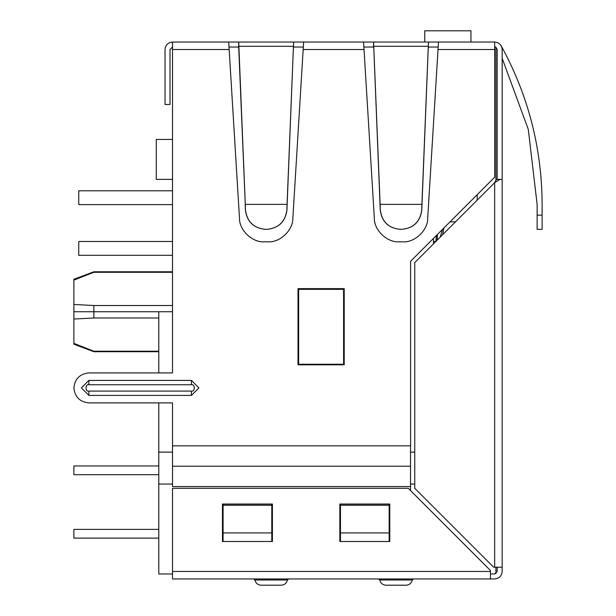 <?xml version="1.0" encoding="UTF-8"?>
<svg xmlns="http://www.w3.org/2000/svg" width="616" height="616" viewBox="0 0 616 616"><rect width="100%" height="100%" fill="white"/><g stroke="black" fill="none" stroke-linecap="round" stroke-linejoin="round"><path stroke-width="0.92" d="M400.223 229.337L400.308 229.337C388.588 228.174 381.935 221.752 380.341 210.087L380.049 204.366L380.257 210.087C381.851 221.752 388.504 228.174 400.223 229.337C388.504 228.174 381.851 221.752 380.257 210.087L373.558 42.034L373.558 47.032L373.558 42.034L303.626 42.034L303.172 49.526L364.025 49.526L374.351 218.372C374.112 230.299 387.387 242.789 399.276 241.819L402.772 241.819C414.66 242.789 427.935 230.299 427.697 218.372L438.484 42.034L438.022 49.526L494.671 49.526L494.671 177.223L410.603 261.292L410.603 445.838L172.519 445.838L172.519 486.571L172.519 402.895L88.866 402.895C79.826 401.948 74.829 396.95 73.882 387.911C74.829 378.879 79.826 373.881 88.866 372.926C79.826 373.881 74.829 378.879 73.882 387.911C74.829 396.95 79.826 401.948 88.866 402.895L172.519 402.895L172.519 445.838L410.603 445.838L410.603 261.292L494.671 177.223L494.671 49.526L438.022 49.526L427.697 218.372C427.935 230.299 414.66 242.789 402.772 241.819L399.276 241.819C387.387 242.789 374.112 230.299 374.351 218.372L364.025 49.526L303.172 49.526L292.846 218.372C293.085 230.299 279.81 242.789 267.921 241.819L264.426 241.819C252.529 242.789 239.254 230.299 239.493 218.372L229.167 49.526L172.519 49.526L172.519 372.926L88.866 372.926L172.519 372.926L172.519 42.034L494.671 42.034C499.191 42.512 501.686 45.014 502.163 49.526L502.163 571.463L502.163 567.228L493.693 567.228L414.76 488.296L414.76 262.562L414.76 488.296L493.693 567.228L502.163 567.228L502.163 49.526C501.686 45.014 499.191 42.512 494.671 42.034L428.497 42.034L421.914 204.366L380.134 204.366L380.341 210.087C381.935 221.752 388.588 228.174 400.308 229.337L401.74 229.337C413.459 228.174 420.112 221.752 421.706 210.087L421.914 204.366L421.791 210.087C420.204 221.752 413.544 228.174 401.825 229.337L400.223 229.337L401.825 229.337C413.544 228.174 420.204 221.752 421.791 210.087L421.998 204.366L421.706 210.087C420.112 221.752 413.459 228.174 401.74 229.337L401.825 229.337M191.437 380.418L198.93 387.911L191.437 395.403L88.866 395.403L81.374 387.911L88.866 380.418L191.437 380.418L191.437 384.746L88.866 384.746C85.1 383.622 85.1 392.207 88.866 391.083L191.437 391.083C195.195 392.207 195.195 383.622 191.437 384.746C195.195 383.622 195.195 392.207 191.437 391.083L88.866 391.083L88.866 395.403L191.437 395.403L191.437 391.083L191.437 395.403L198.93 387.911L191.437 380.418L88.866 380.418L81.374 387.911L88.866 395.403L88.866 391.083C85.1 392.207 85.1 383.622 88.866 384.746L88.866 380.418L88.866 384.746L191.437 384.746L191.437 380.418M298.013 364.811L298.013 288.642L344.213 288.642L344.213 364.811L298.013 364.811L344.213 364.811L344.213 288.642L298.013 288.642L344.213 288.642L344.213 364.811L298.013 364.811L298.013 288.642L298.013 364.811M497.174 571.463L497.174 567.228L497.174 571.463L494.671 573.966L490.436 573.966L494.671 573.966L497.174 571.463M497.174 179.387L497.174 49.526L495.918 47.37L497.174 49.526L497.174 179.387M494.671 49.526L494.671 42.034L494.671 49.526M364.025 49.526L363.563 42.034L364.025 49.526M238.7 47.032L238.7 42.034L172.519 42.034L172.519 49.526L229.167 49.526L228.713 42.034L239.493 218.372C239.254 230.299 252.529 242.789 264.426 241.819L267.921 241.819C279.81 242.789 293.085 230.299 292.846 218.372L303.626 42.034L293.639 42.034L287.064 204.366L245.284 204.366L245.491 210.087C247.078 221.752 253.738 228.174 265.457 229.337L265.373 229.337C253.646 228.174 246.993 221.752 245.399 210.087L245.191 204.366L245.399 210.087L245.284 204.366L287.064 204.366L286.848 210.087L293.455 46.308L238.893 46.308L238.7 42.034L245.284 204.366L238.7 47.032M170.024 49.526L172.519 47.032L170.024 49.526L170.024 104.474L170.024 49.526M172.519 42.034C168.006 42.512 165.504 45.014 165.026 49.526L165.026 104.474L170.024 104.474L165.026 104.474L165.026 49.526C165.504 45.014 168.006 42.512 172.519 42.034M410.518 466.204L410.518 490.559L410.518 445.838L410.518 466.204L172.519 466.204L410.518 466.204M172.519 486.571L410.518 486.571L172.519 486.571M490.436 578.955L494.671 578.955C499.191 578.478 501.686 575.983 502.163 571.463C501.686 575.983 499.191 578.478 494.671 578.955L172.519 578.955L172.519 488.303L408.254 488.303L490.436 570.485L490.436 578.955L490.436 571.463L172.519 571.463L172.519 578.955L490.436 578.955M496.442 179.387L502.163 179.387L496.442 179.387L494.671 182.644L499.969 179.387L494.671 182.644L494.671 567.228L494.671 182.644L496.442 179.387M494.671 182.644L414.76 262.562L494.671 182.644M272.411 541.495L222.468 541.495L272.411 541.495L272.411 504.034L222.468 504.034L222.468 541.495L222.468 504.034L272.411 504.034L272.411 541.495L222.468 541.495L222.468 504.034L272.411 504.034L272.411 541.495M339.84 541.495L389.789 541.495L339.84 541.495L339.84 504.034L339.84 541.495L339.84 504.034L389.789 504.034L339.84 504.034L389.789 504.034L389.789 541.495L389.789 504.034L389.789 541.495L339.84 541.495M172.519 571.463L490.436 571.463L490.436 570.485L408.254 488.303L172.519 488.303L172.519 571.463M271.787 504.142L271.787 541.495L271.787 504.142L223.092 504.142L223.092 505.289L223.092 504.142L271.787 504.142M223.092 541.495L223.092 505.289L271.787 505.289L223.092 505.289L223.092 532.925L271.787 532.925L223.092 532.925L223.092 541.495M229.167 49.526L229.013 47.032L238.893 47.032L229.013 47.032M287.148 204.366L286.94 210.087C285.347 221.752 278.694 228.174 266.967 229.337L266.882 229.337C278.601 228.174 285.262 221.752 286.848 210.087L293.455 46.308L287.148 204.366M265.373 229.337L265.457 229.337C253.738 228.174 247.078 221.752 245.491 210.087L245.399 210.087C246.993 221.752 253.646 228.174 265.373 229.337L266.967 229.337C278.694 228.174 285.347 221.752 286.94 210.087L286.848 210.087C285.262 221.752 278.601 228.174 266.882 229.337L266.967 229.337M293.455 48.456L293.639 47.032L293.455 48.456M293.455 46.308L293.639 42.034L238.7 42.034L238.893 46.308L293.455 46.308M292.846 218.372C293.085 230.299 279.81 242.789 267.921 241.819M264.426 241.819C252.529 242.789 239.254 230.299 239.493 218.372M438.176 47.032L428.305 47.032L438.176 47.032L438.022 49.526M373.743 46.308L380.049 204.366L373.743 46.308L380.134 204.366L421.914 204.366L428.305 46.308L373.743 46.308L428.305 46.308L421.998 204.366L428.497 42.034L373.558 42.034L373.743 46.308M428.305 48.456L428.497 47.032L428.305 48.456M373.558 47.032L373.743 48.456L373.558 47.032M399.276 241.819C387.387 242.789 374.112 230.299 374.351 218.372M427.697 218.372C427.935 230.299 414.66 242.789 402.772 241.819M542.118 204.366L542.118 229.337L537.129 229.337L537.129 204.366L537.129 215.153L542.118 215.153L542.118 204.366C541.872 148.086 528.243 95.272 501.232 45.907C528.243 95.272 541.872 148.086 542.118 204.366M502.163 58.328L528.282 129.36L537.129 204.366L528.282 129.36L502.163 58.328M537.129 215.153L537.129 229.337L542.118 229.337L542.118 215.153L537.129 215.153M340.463 541.495L340.463 504.142L340.463 505.289L389.166 505.289L389.166 504.142L340.463 504.142L389.166 504.142L389.166 541.495L389.166 532.925L340.463 532.925L340.463 541.495M389.166 532.925L389.166 505.289L340.463 505.289L340.463 532.925L389.166 532.925M172.519 372.926L88.866 372.926M88.866 402.895L172.519 402.895M406.121 585.2L385.939 585.2L406.121 585.2C409.424 584.938 411.473 583.206 412.281 579.995L413.513 578.955L412.281 579.995L379.779 579.995L412.281 579.995C411.473 583.206 409.424 584.938 406.121 585.2M378.547 578.955L379.779 579.995L378.547 578.955M379.779 579.995C380.588 583.206 382.636 584.938 385.939 585.2C382.636 584.938 380.588 583.206 379.779 579.995M281.258 585.2L261.069 585.2L281.258 585.2C284.554 584.938 286.609 583.206 287.418 579.995L288.642 578.955L287.418 579.995L254.916 579.995L287.418 579.995C286.609 583.206 284.554 584.938 281.258 585.2M253.684 578.955L254.916 579.995L253.684 578.955M254.916 579.995C255.717 583.206 257.773 584.938 261.069 585.2C257.773 584.938 255.717 583.206 254.916 579.995M73.882 304.466L73.882 311.742L93.855 311.742L93.855 305.505L73.882 304.466L73.882 280.111L73.882 304.466L93.855 305.505L93.855 311.742L158.789 311.742L93.855 311.742L93.855 317.987L158.789 317.987L93.855 317.987L73.882 319.026L73.882 304.466M172.519 305.505L93.855 305.505L172.519 305.505M172.519 573.966L158.789 573.966L158.789 402.895L158.789 452.121L172.519 452.121L158.789 452.121L158.789 484.06L172.519 484.06L158.789 484.06L158.789 573.966L172.519 573.966M73.882 343.382L73.882 319.026L73.882 343.382L93.855 351.212L158.789 351.212L93.855 351.212L73.882 343.382L73.882 344.213L93.855 351.705L158.789 351.705M93.855 272.28L172.519 272.28L93.855 272.28L73.882 280.111L93.855 272.28M293.455 47.032L303.326 47.032L293.455 47.032M363.871 47.032L373.743 47.032L363.871 47.032M494.671 47.032L495.918 47.032L494.671 47.032M158.789 372.926L158.789 311.742L158.789 372.926M433.487 238.407L433.487 243.828L433.487 238.407M410.518 452.121L414.76 452.121L410.518 452.121M495.918 180.473L495.918 47.032L495.918 180.473M172.519 311.742L158.789 311.742L172.519 311.742M477.192 194.702L477.192 200.123L477.192 194.702M450.057 221.845L455.478 221.845L450.057 221.845M156.287 179.387L156.287 139.432L172.519 139.432L156.287 139.432L156.287 179.387L172.519 179.387L156.287 179.387M343.589 364.249L298.637 364.249L343.589 364.249L343.589 289.327L298.637 289.327L298.637 364.249L298.637 289.327L343.589 289.327L343.589 364.249M158.789 538.122L73.882 538.122L158.789 538.122M158.789 529.383L73.882 529.383L73.882 538.122L73.882 529.383L158.789 529.383M158.789 474.697L73.882 474.697L158.789 474.697M158.789 465.958L73.882 465.958L73.882 474.697L73.882 465.958L158.789 465.958M93.855 311.742L73.882 311.742L73.882 319.026L93.855 317.987L93.855 311.742M172.519 271.787L93.855 271.787L73.882 279.279L73.882 280.111M495.918 567.228L495.918 573.627L495.918 567.228M410.518 484.06L414.76 484.06L410.518 484.06M172.519 255.309L78.748 255.309L172.519 255.309M78.748 241.487L78.748 255.309L78.748 241.487L172.519 241.487L78.748 241.487M435.828 241.487L433.487 241.487L435.828 241.487M442.681 234.642L443.859 228.035L442.681 234.642M437.445 234.457L437.129 240.194L437.445 234.457M440.232 237.083L442.527 229.368L440.232 237.083M435.92 241.395L436.398 235.505L435.92 241.395M172.519 204.612L78.748 204.612L172.519 204.612M78.748 190.791L78.748 204.612L78.748 190.791L172.519 190.791L78.748 190.791M470.947 42.034L470.947 30.8L470.947 42.034L470.947 30.8L424.747 30.8L424.747 42.034"/></g></svg>
